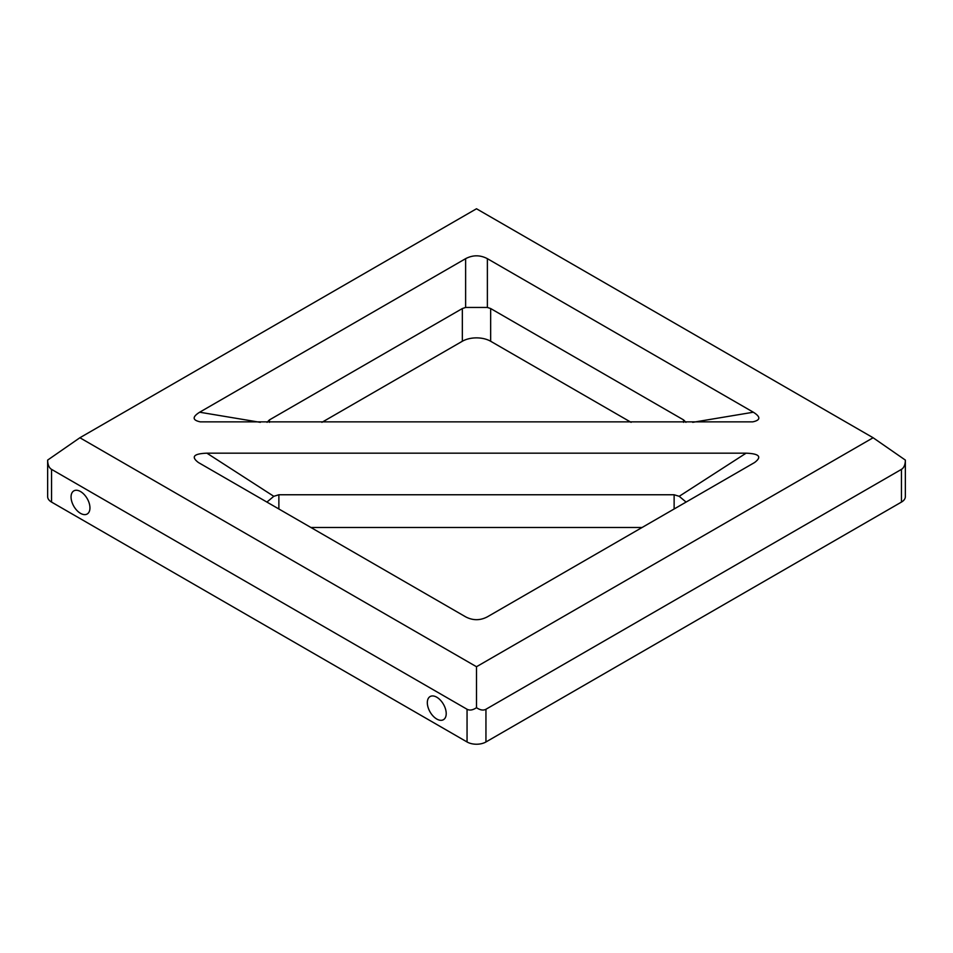 <?xml version="1.0" encoding="UTF-8"?>
<svg xmlns="http://www.w3.org/2000/svg" width="953" height="953" viewBox="0 0 953 953"><rect width="100%" height="100%" fill="white"/><g stroke="black" fill="none" stroke-linecap="round" stroke-linejoin="round"><path stroke-width="1.43" d="M71.058 496.989A13.354 7.707 60 0 1 73.834 490.878A13.354 7.707 60 0 1 87.188 498.586A13.354 7.707 60 0 1 87.188 514.001A13.354 7.707 60 0 1 76.895 510.427A13.354 7.707 60 0 1 71.058 496.989M427.325 702.671A13.354 7.707 60 0 1 430.089 696.56A13.354 7.707 60 0 1 443.443 704.267A13.354 7.707 60 0 1 443.443 719.694A13.354 7.707 60 0 1 433.15 716.12A13.354 7.707 60 0 1 427.325 702.671M51.557 502.088L51.557 469.376C49.008 467.792 47.71 464.707 47.65 460.085L47.65 496.632A13.354 7.707 0 0 0 51.557 502.088L467.053 741.97A13.354 7.707 0 0 0 485.947 741.97L901.443 502.088A13.354 7.707 0 0 0 905.35 496.632L905.35 460.085C905.29 464.707 903.992 467.792 901.443 469.376L901.443 502.088M321.9 422.334L462.336 341.257A20.037 11.567 180 0 1 490.664 341.257L631.1 422.334M310.845 527.474L642.155 527.474M278.872 509.009L278.872 494.762L273.797 496.31L266.888 502.1M465.624 258.668L199.653 412.22C192.137 416.949 192.339 420.166 200.273 421.857L752.727 421.857C760.661 420.166 760.863 416.949 753.346 412.22L487.376 258.668C480.121 254.88 472.879 254.88 465.624 258.668L465.624 307.45L462.336 308.546L462.336 341.257M465.624 307.45L487.376 307.45L487.376 258.668M490.664 341.257L490.664 308.546L487.376 307.45M490.664 308.546L683.575 419.916L683.575 422.334M685.934 422.334L683.575 419.916M51.557 469.376L467.053 709.258L467.053 741.97M485.947 741.97L485.947 709.258C483.314 710.676 480.169 710.152 476.5 707.686C472.831 710.152 469.686 710.676 467.053 709.258M476.5 666.731L79.885 437.749L476.5 208.767L873.115 437.749L476.5 666.731L476.5 707.686M79.885 437.749L47.65 460.085M485.947 709.258L901.443 469.376M873.115 437.749L905.35 460.085M465.624 616.829C472.879 620.629 480.133 620.629 487.376 616.829L754.562 462.539C762.174 456.809 759.35 453.688 746.092 453.175L206.908 453.175C193.65 453.688 190.826 456.809 198.438 462.539L465.624 616.829M269.425 422.334L269.425 419.916L267.066 422.334M269.425 419.916L462.336 308.546M746.092 453.175L679.203 496.31L686.112 502.1M679.203 496.31L674.128 494.762L674.128 509.009M278.872 494.762L674.128 494.762M753.346 412.22L692.688 422.334M206.908 453.175L273.797 496.31M260.312 422.334L199.653 412.22"/></g></svg>
